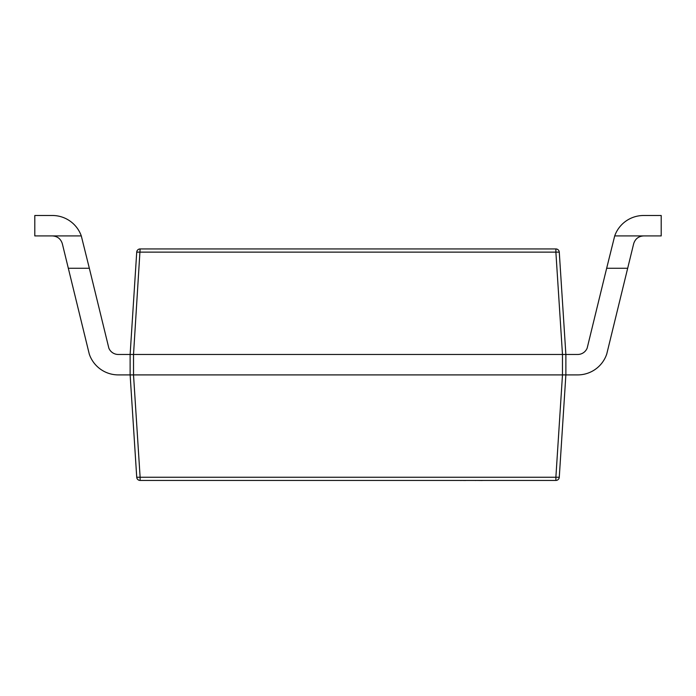 <?xml version="1.0" encoding="UTF-8"?>
<svg xmlns="http://www.w3.org/2000/svg" width="696" height="696" viewBox="0 0 696 696"><rect width="100%" height="100%" fill="white"/><g stroke="black" fill="none" stroke-linecap="round" stroke-linejoin="round"><path stroke-width="1.04" d="M136.729 477.247L140.122 477.247L133.519 374.9L130.126 374.9L562.472 374.9L562.472 354.473L565.874 354.473L562.481 354.473L555.878 252.126L559.271 252.126L565.874 354.473L565.874 374.9L559.271 477.247A3.402 3.402 0 0 1 555.878 480.44L140.122 480.44A3.402 3.402 0 0 1 136.729 477.247L130.126 374.9L118.294 374.9A30.641 30.641 0 0 1 89.279 354.107L62.327 243.713C60.787 238.867 57.481 236.266 52.4 235.918L34.8 235.918L34.8 215.499L52.4 215.499A30.641 30.641 0 0 1 81.293 235.918L89.34 268.264L68.321 268.264M130.126 374.9L130.126 354.473L118.294 354.473A10.214 10.214 0 0 1 108.854 348.157L89.34 268.264M34.8 215.499L52.4 215.499L34.8 215.499M562.472 354.473L130.126 354.473L136.729 252.126A3.402 3.402 0 0 1 140.122 248.942L555.878 248.942A3.402 3.402 0 0 1 559.271 252.126M562.472 374.9L565.874 374.9L562.481 374.9L555.878 477.247L559.271 477.247M130.126 354.473L133.519 354.473L140.122 248.942M136.729 252.126L555.878 252.126L555.878 248.942M624.773 280.175L633.673 243.713C635.213 238.867 638.519 236.266 643.6 235.918L661.2 235.918L661.2 215.499L643.6 215.499A30.641 30.641 0 0 0 614.707 235.918L606.66 268.264L627.679 268.264L606.695 354.255M565.874 374.9L577.706 374.9A30.641 30.641 0 0 0 606.755 354.003M565.874 354.473L577.706 354.473A10.214 10.214 0 0 0 587.189 348.061M587.18 348.061L606.66 268.264M591.609 329.93L587.18 348.07M614.707 235.918L643.6 235.918M81.293 235.918L52.4 235.918M465.633 480.501L461.222 480.44M461.222 480.501L459.786 480.44M466.085 480.44L474.376 480.44M507.541 480.44L482.554 480.44M482.302 480.501L476.595 480.44M475.325 480.501L476.212 480.44M518.12 480.44L508.15 480.44M450.712 480.44L400.47 480.44M133.528 354.473L133.528 374.9M140.122 480.44L140.122 477.247L555.878 477.247L555.878 480.44"/></g></svg>
